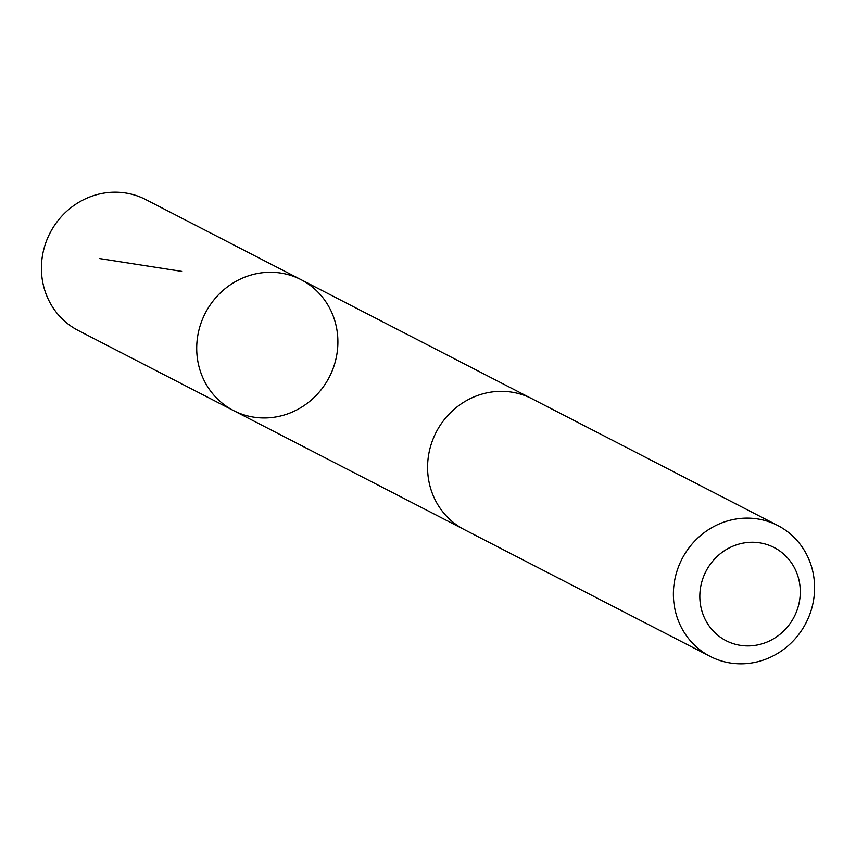 <?xml version="1.0" encoding="UTF-8"?>
<svg xmlns="http://www.w3.org/2000/svg" width="856" height="856" viewBox="0 0 856 856"><rect width="100%" height="100%" fill="white"/><g stroke="black" fill="none" stroke-linecap="round" stroke-linejoin="round"><path stroke-width="1.28" d="M209.977 305.26A73.648 69.764 -62.7 0 1 301.066 279.677A73.648 69.764 -62.7 0 1 329.303 377.1A73.648 69.764 -62.7 0 1 233.549 410.58A73.648 69.764 -62.7 0 1 209.977 305.26A73.648 69.764 -62.7 0 1 301.066 279.677L145.777 199.576A73.659 69.775 117.3 0 0 54.677 225.171A73.659 69.775 117.3 0 0 78.249 330.502L233.549 410.58A73.648 69.764 -62.7 0 1 209.977 305.26M777.751 525.498L531.951 398.736A73.659 69.775 117.3 0 0 436.175 432.216A73.659 69.775 117.3 0 0 464.423 529.661L710.234 656.434A73.659 69.775 117.3 0 0 801.323 630.829A73.659 69.775 117.3 0 0 777.751 525.498A73.659 69.775 117.3 0 0 681.986 558.989A73.659 69.775 117.3 0 0 710.234 656.434M790.837 622.451A52.398 49.627 117.3 0 0 755.046 542.34A52.398 49.627 117.3 0 0 704.274 617.476A52.398 49.627 117.3 0 0 790.837 622.451M181.996 271.427L99.392 258.533M530.335 397.933L301.066 279.677M462.839 528.815L233.549 410.58"/></g></svg>
